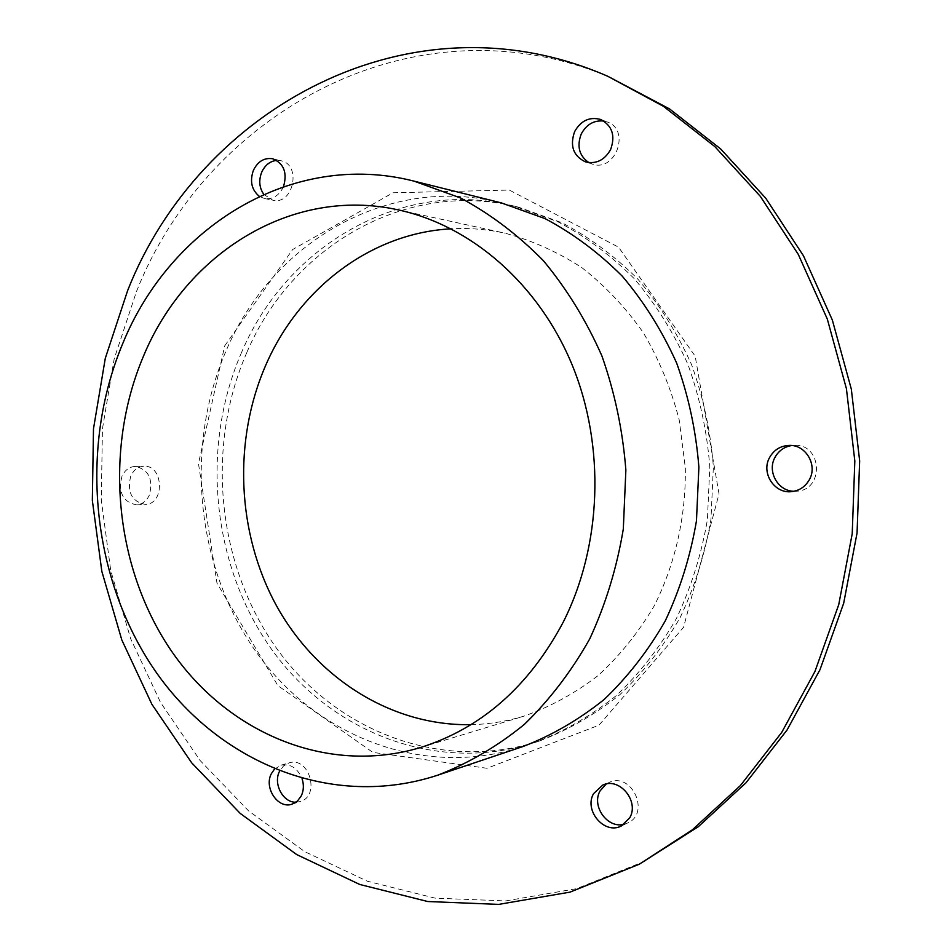 <?xml version="1.0" encoding="UTF-8"?>
<svg xmlns="http://www.w3.org/2000/svg" width="952" height="952" viewBox="0 0 952 952"><rect width="100%" height="100%" fill="white"/><g stroke="black" fill="none" stroke-linecap="round" stroke-linejoin="round"><path stroke-width="0.71" stroke-dasharray="4.76 3.57" d="M624.322 824.182L627.63 823.004C650.751 813.282 631.819 771.727 609.268 782.377L606.198 784.02M149.44 494.957C146.572 501.038 142.288 504.346 136.588 504.857C122.963 502.109 118.072 492.636 121.904 476.428C124.831 470.157 129.246 466.825 135.16 466.42C148.56 469.419 153.32 478.927 149.44 494.957M130.721 476.167C126.913 492.267 131.792 501.68 145.347 504.405C165.053 504.382 163.589 464.814 143.93 466.23C138.04 466.623 133.637 469.943 130.721 476.167M588.883 162.613L592.061 163.994C615.48 172.8 631.057 129.793 607.138 121.939L603.77 121.035M283.506 186.64L283.351 186.985C278.972 195.731 272.688 199.575 264.525 198.54L259.361 196.362M263.764 194.363L272.784 200.218C293.347 205.477 301.867 164.684 280.947 160.733L276.699 160.388M295.977 802.215L300.201 801.56C320.693 796.074 309.186 756.114 289.134 762.873L283.577 765.92L279.555 771.251M274.426 769.204L281.019 765.17C290.515 763.528 297.536 768.05 302.082 778.736M794.016 491.28L796.657 491.208C824.503 490.113 822.254 443.775 794.432 445.322L791.802 445.512M224.708 345.873L292.657 249.519L393.009 192.78L509.32 190.067L618.574 247.199L695.186 356.215L719.022 493.862L683.584 627.261L598.963 725.186L487.019 768.276L372.851 752.389L277.889 685.642L217.008 583.267L198.468 463.576L224.708 345.873M241.618 352.3C200.265 447.262 211.808 565.143 271.344 648.966C330.82 732.481 437.325 774.761 536.024 742.143C564.488 731.172 591.156 715.726 616.051 695.805C639.482 673.504 659.641 647.669 676.515 618.3C691.164 587.301 701.457 554.409 707.407 519.637L709.799 466.801C707.027 431.375 699.72 397.198 687.879 364.247C673.635 332.605 655.726 304.057 634.175 278.591C610.91 255.338 585.42 236.37 557.705 221.685L514.604 206.203C401.494 177.167 286.576 245.83 241.618 352.3M645.492 860.917L576.65 888.668L505.631 900.925L435.123 898.141L367.484 881.266L304.735 851.647L248.52 810.83L200.134 760.541L160.59 702.528L130.614 638.59L110.729 570.486L101.281 500.002L102.435 428.864L114.192 358.844L136.41 291.717C207.619 110.801 418.13 -6.545 614.254 79.087M246.746 352.668C205.501 447.214 217.008 564.607 276.377 648.05C335.687 731.196 441.871 773.238 540.224 740.739C568.582 729.803 595.167 714.417 619.966 694.579C643.314 672.374 663.401 646.658 680.216 617.42C694.793 586.575 705.051 553.838 710.977 519.233L713.369 466.658C710.608 431.411 703.338 397.389 691.545 364.604C677.348 333.117 659.51 304.7 638.042 279.352C614.861 256.195 589.466 237.322 561.858 222.708L518.911 207.286C406.195 178.333 291.598 246.651 246.746 352.668M501.466 202.931C387.166 173.597 271.249 243.319 225.945 351.181C184.283 447.404 195.934 566.773 255.981 651.739C315.969 736.384 423.45 779.414 523.183 746.463M470.954 724.674C488.804 724.258 506.452 721.414 523.909 716.166C550.22 706.872 574.925 693.365 598.023 675.646C619.788 655.702 638.53 632.414 654.25 605.793C675.265 563.989 686.047 516.4 685.321 467.777L679.204 419.915C671.136 388.749 659.177 359.678 643.326 332.7C625.535 307.413 605.008 285.695 581.72 267.548C557.277 251.733 531.573 240.237 504.608 233.073C486.781 229.23 468.967 227.814 451.141 228.813M621.311 825.991L627.63 823.004M602.842 785.031L609.268 782.377M136.588 504.857L145.347 504.405M135.16 466.42L143.93 466.23M585.48 161.876L592.061 163.994M600.652 119.488L607.138 121.939M264.525 198.54L272.784 200.218M272.724 158.77L280.947 160.733M292.133 804.131L300.201 801.56M281.019 765.17L289.134 762.873M791.398 491.648L796.657 491.208M789.16 445.393L794.432 445.322M518.911 207.286L514.604 206.203M540.224 740.739L536.024 742.143M420.141 747.641L523.909 716.166M398.662 209.975L504.608 233.073"/><path stroke-width="1.43" d="M629.7 817.875L621.311 825.991C604.46 835.023 583.635 810.449 593.596 793.599L602.842 785.031C619.526 776.975 639.589 801.287 629.7 817.875M606.198 784.02L600.081 790.886C591.109 806.142 607.745 829.18 624.322 824.182M610.613 149.559C604.532 160.21 596.154 164.315 585.48 161.876C573.283 156.009 569.665 145.93 574.615 131.626C580.91 120.559 589.585 116.513 600.652 119.488C612.243 125.664 615.575 135.684 610.613 149.559M603.77 121.035C593.953 120.095 586.444 124.403 581.255 133.97C576.626 146.287 579.173 155.842 588.883 162.613M259.361 196.362C251.614 189.948 249.626 181.261 253.399 170.325C257.861 161.34 264.311 157.485 272.724 158.77C283.886 163.446 287.48 172.728 283.506 186.64M276.699 160.388C270.023 161.174 265.025 165.101 261.705 172.181C258.575 180.356 259.265 187.746 263.764 194.363M302.082 778.736C303.997 784.757 303.759 790.422 301.356 795.729L297.476 801.013L292.133 804.131C278.246 809.378 263.728 788.066 271.296 773.786L274.426 769.204M279.555 771.251L279.46 771.441C272.986 783.829 283.113 802.833 295.977 802.215M809.355 479.689C805.321 486.769 799.335 490.756 791.398 491.648C774.226 493.767 760.85 472.704 769.573 457.543C773.94 449.88 780.462 445.833 789.16 445.393C805.689 444.501 817.875 465.04 809.355 479.689M791.802 445.512C784.329 446.726 778.712 450.689 774.976 457.388C766.931 471.478 777.962 491.244 794.016 491.28M607.804 76.291L669.565 108.933L720.628 148.905L765.777 198.254L803.476 255.814L832.346 320.05L851.314 389.082L859.656 460.816L857.062 532.977L843.662 603.318L820.017 669.649L787.03 730.029L745.963 782.83L698.244 826.752L639.292 864.214L692.366 829.823L740.382 785.59L781.723 732.397L814.924 671.541L838.736 604.675L852.218 533.774L854.825 461.006L846.423 388.69L827.324 319.087L798.252 254.327L760.303 196.314L714.845 146.596L663.449 106.326L607.804 76.291C410.479 -9.841 199.039 108.587 127.58 290.729L105.291 358.321L93.486 428.805L92.344 500.419L101.84 571.378L121.808 639.934L151.904 704.325L191.626 762.754L240.225 813.424L296.703 854.575L359.749 884.467L427.734 901.52L498.622 904.4L570.034 892.119L639.292 864.214M437.813 775.154L523.183 746.463C551.946 735.361 578.911 719.724 604.08 699.542C627.773 676.943 648.157 650.751 665.222 620.966C680.037 589.514 690.45 556.146 696.459 520.863L698.887 467.242C696.067 431.28 688.677 396.591 676.693 363.164C662.271 331.058 644.159 302.093 622.346 276.27C598.82 252.685 573.044 233.454 545.02 218.591L501.466 202.931L414.072 181.142C292.121 149.928 170.027 226.802 122.618 343.85C79.016 448.332 91.356 577.471 154.605 670.041C217.806 762.219 331.415 810.223 437.813 775.154C468.503 763.278 497.313 746.404 524.243 724.496C549.625 699.922 571.474 671.35 589.788 638.768C605.686 604.341 616.86 567.761 623.31 529.026L625.869 470.157C622.81 430.673 614.813 392.581 601.89 355.893C586.349 320.693 566.856 288.968 543.437 260.753C518.174 235.013 490.554 214.093 460.589 197.992L414.072 181.142M563.203 622.192C528.848 686.666 481.165 728.482 420.141 747.641C325.596 775.785 225.553 731.707 169.908 648.752C114.276 565.476 103.923 449.998 143.193 356.845C185.521 253.625 291.8 185.926 398.662 209.975C471.216 225.802 538.582 283.696 572.176 364.973C605.532 446.31 601.878 545.663 563.203 622.192M451.141 228.813C370.745 233.061 299.214 288.492 266.072 364.473C232.823 440.193 236.739 532.763 276.282 605.365C316.076 677.645 390.867 726.126 470.954 724.674"/></g></svg>

